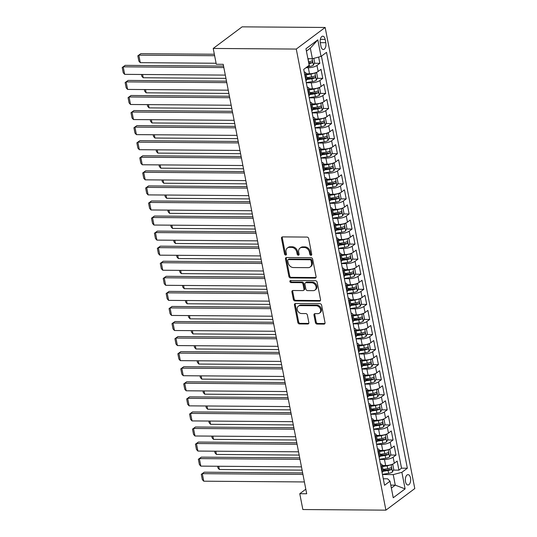 <?xml version="1.0" encoding="UTF-8"?>
<svg xmlns="http://www.w3.org/2000/svg" width="537" height="537" viewBox="0 0 537 537"><rect width="100%" height="100%" fill="white"/><g stroke="black" fill="none" stroke-linecap="round" stroke-linejoin="round"><path stroke-width="0.81" d="M310.97 255.31A1.108 0.886 -126.8 0 0 311.722 254.283L308.668 238.569A1.584 1.262 -126.8 0 0 307.023 237.079L282.563 236.898A1.584 1.262 -126.8 0 0 281.495 238.361L284.55 254.082A1.108 0.886 -126.8 0 0 286.449 254.095L286.053 252.061A5.075 4.048 -126.8 0 1 287.362 248.027A5.075 4.048 -126.8 0 1 289.483 247.356L291.524 247.376A5.075 4.048 -126.8 0 1 296.786 252.142L297.183 254.176A1.108 0.886 -126.8 0 0 299.089 254.189L298.693 252.155A5.075 4.048 -126.8 0 1 300.002 248.121A5.075 4.048 -126.8 0 1 302.116 247.45L304.157 247.47A5.075 4.048 -126.8 0 1 309.426 252.236L309.822 254.27A1.108 0.886 -126.8 0 0 310.97 255.31M410.49 477.957A5.169 2.665 90.4 0 0 408.033 474.654A5.169 2.665 90.4 0 0 405.495 481.696A5.169 2.665 90.4 0 0 407.952 484.998A5.169 2.665 90.4 0 0 410.49 477.957M315.434 322.576A1.584 1.262 -126.8 0 0 317.078 324.066L323.939 324.12A1.584 1.262 -126.8 0 0 325.013 322.65L321.616 305.197A1.584 1.262 -126.8 0 0 319.971 303.707L295.518 303.526A1.584 1.262 -126.8 0 0 294.444 304.996L297.84 322.448A1.584 1.262 -126.8 0 0 299.485 323.939L307.775 323.999A1.584 1.262 -126.8 0 0 308.842 322.529L307.392 315.058A1.584 1.262 -126.8 0 0 305.748 313.568L301.633 313.541A4.242 3.383 -126.8 0 1 297.572 310.621A4.242 3.383 -126.8 0 1 298.324 306.184A4.242 3.383 -126.8 0 1 300.096 305.627L316.199 305.748A4.242 3.383 -126.8 0 1 320.26 308.668A4.242 3.383 -126.8 0 1 319.508 313.105A4.242 3.383 -126.8 0 1 317.736 313.662L315.051 313.642A1.584 1.262 -126.8 0 0 313.984 315.112L315.434 322.576L316.212 321.992A1.584 1.262 -126.8 0 0 317.857 323.482L324.724 323.536A1.584 1.262 -126.8 0 0 324.919 323.522M296.276 49.068L213.223 48.444L216.297 64.265L223.217 64.319L306.694 493.758L299.774 493.711L302.848 509.532L385.902 510.15L296.276 49.068L325.16 27.468L414.786 488.556L385.902 510.15M314.997 278.119A1.584 1.262 -126.8 0 0 316.071 276.649L312.675 259.196A1.584 1.262 -126.8 0 0 311.03 257.713L286.577 257.525A1.584 1.262 -126.8 0 0 285.503 258.995L288.899 276.448A1.584 1.262 -126.8 0 0 290.544 277.938L314.997 278.119L315.783 277.535A1.584 1.262 -126.8 0 0 315.978 277.522M317.145 282.2L320.542 299.653A1.584 1.262 -126.8 0 1 319.468 301.123L295.014 300.935A1.584 1.262 -126.8 0 1 293.37 299.445L291.913 291.98A1.584 1.262 -126.8 0 1 292.987 290.51L302.902 290.584A1.584 1.262 -126.8 0 0 303.976 289.114L303.016 284.16A1.584 1.262 -126.8 0 0 301.364 282.67L291.041 282.596A1.108 0.886 -126.8 0 1 290.638 280.522L315.501 280.71A1.584 1.262 -126.8 0 1 317.145 282.2M383.096 470.023L386.68 470.05M393.366 470.097L398.917 470.144L397.158 461.102L394.312 463.23L393.138 457.202A6.464 2.02 169 0 1 384.479 459.497L379.531 459.457M380.169 454.953L383.754 454.98M390.433 455.034L395.991 455.074L394.232 446.032L391.386 448.16L390.211 442.132A6.464 2.02 169 0 1 381.552 444.428L376.605 444.394M377.243 439.884L380.82 439.91M387.506 439.964L393.064 440.004L391.305 430.963L388.452 433.097L387.284 427.069A6.464 2.02 169 0 1 378.625 429.358L373.678 429.325M374.309 424.821L377.894 424.848M384.579 424.895L390.131 424.935L388.372 415.893L385.526 418.028L384.351 412A6.464 2.02 169 0 1 375.692 414.289L370.745 414.255M371.382 409.751L374.967 409.778M381.646 409.825L387.204 409.865L385.445 400.83L382.599 402.958L381.424 396.93A6.464 2.02 169 0 1 372.765 399.226L367.818 399.186M368.456 394.682L372.034 394.708M378.719 394.755L384.277 394.802L382.519 385.761L379.666 387.889L378.498 381.861A6.464 2.02 169 0 1 369.839 384.156L364.892 384.116M365.522 379.612L369.107 379.639M375.793 379.693L381.344 379.733L379.585 370.691L376.739 372.819L375.564 366.791A6.464 2.02 169 0 1 366.905 369.087L361.958 369.053M362.596 364.542L366.18 364.569M372.859 364.623L378.417 364.663L376.659 355.622L373.812 357.756L372.638 351.728A6.464 2.02 169 0 1 363.979 354.017L359.031 353.984M359.669 349.48L363.247 349.506M369.933 349.553L375.491 349.594L373.732 340.552L370.879 342.687L369.711 336.659A6.464 2.02 169 0 1 361.052 338.954L356.105 338.914M356.736 334.41L360.32 334.437M367.006 334.484L372.557 334.531L370.798 325.489L367.952 327.617L366.778 321.589A6.464 2.02 169 0 1 358.119 323.885L353.171 323.845M353.809 319.34L357.394 319.367M364.073 319.421L369.631 319.461L367.872 310.42L365.026 312.547L363.851 306.52A6.464 2.02 169 0 1 355.192 308.815L350.245 308.775M350.876 304.271L354.46 304.298M361.146 304.351L366.704 304.392L364.945 295.35L362.092 297.478L360.924 291.457A6.464 2.02 169 0 1 352.265 293.746L347.318 293.712M347.949 289.208L351.534 289.235M358.219 289.282L363.771 289.322L362.012 280.28L359.166 282.415L357.991 276.387A6.464 2.02 169 0 1 349.332 278.676L344.385 278.643M345.022 274.138L348.607 274.165M355.286 274.212L360.844 274.253L359.085 265.218L356.239 267.345L355.064 261.318A6.464 2.02 169 0 1 346.405 263.613L341.458 263.573M342.089 259.069L345.674 259.096M352.359 259.143L357.911 259.19L356.159 250.148L353.306 252.276L352.138 246.248A6.464 2.02 169 0 1 343.479 248.544L338.532 248.503M339.162 243.999L342.747 244.026M349.433 244.08L354.984 244.12L353.225 235.078L350.379 237.206L349.204 231.178A6.464 2.02 169 0 1 340.545 233.474L335.598 233.441M336.236 228.93L339.82 228.957M346.499 229.01L352.057 229.051L350.299 220.009L347.446 222.143L346.278 216.116A6.464 2.02 169 0 1 337.619 218.405L332.672 218.371M333.302 213.867L336.887 213.894M343.573 213.941L349.124 213.981L347.372 204.939L344.519 207.074L343.351 201.046A6.464 2.02 169 0 1 334.692 203.335L329.745 203.301M330.376 198.797L333.96 198.824M340.646 198.871L346.197 198.912L344.439 189.876L341.592 192.004L340.418 185.977A6.464 2.02 169 0 1 331.759 188.272L326.811 188.232M327.449 183.728L331.034 183.755M337.713 183.802L343.271 183.849L341.512 174.807L338.659 176.935L337.491 170.907A6.464 2.02 169 0 1 328.832 173.203L323.885 173.162M324.516 168.658L328.1 168.685M334.786 168.739L340.337 168.779L338.585 159.737L335.732 161.865L334.564 155.837A6.464 2.02 169 0 1 325.905 158.133L320.958 158.1M321.589 153.589L325.174 153.616M331.859 153.669L337.411 153.71L335.652 144.668L332.806 146.802L331.631 140.775A6.464 2.02 169 0 1 322.972 143.064L318.025 143.03M318.663 138.526L322.247 138.553M328.926 138.6L334.484 138.64L332.725 129.598L329.872 131.733L328.704 125.705A6.464 2.02 169 0 1 320.045 128.001L315.098 127.96M315.729 123.456L319.314 123.483M325.999 123.53L331.551 123.577L329.799 114.535L326.946 116.663L325.778 110.635A6.464 2.02 169 0 1 317.119 112.931L312.172 112.891M312.803 108.387L316.387 108.414M323.073 108.467L328.624 108.508L326.865 99.466L324.019 101.594L322.844 95.566A6.464 2.02 169 0 1 314.185 97.862L309.238 97.821M309.876 93.317L313.46 93.344M320.139 93.398L325.697 93.438L323.939 84.396L321.086 86.524L319.918 80.503A6.464 2.02 169 0 1 311.259 82.792L306.312 82.758M306.942 78.254L310.527 78.281M317.213 78.328L322.764 78.368L321.012 69.327L318.159 71.461A6.464 2.02 169 0 1 309.5 73.75L306.063 73.723M394.312 463.23A6.464 2.02 -11 0 1 385.653 465.525L382.216 465.498M391.386 448.16A6.464 2.02 -11 0 1 382.727 450.456L379.29 450.429M388.452 433.097A6.464 2.02 -11 0 1 379.793 435.386L376.363 435.359M385.526 418.028A6.464 2.02 -11 0 1 376.867 420.317L373.43 420.296M382.599 402.958A6.464 2.02 -11 0 1 373.94 405.254L370.503 405.227M379.666 387.889A6.464 2.02 -11 0 1 371.007 390.184L367.577 390.157M376.739 372.819A6.464 2.02 -11 0 1 368.08 375.115L364.643 375.088M373.812 357.756A6.464 2.02 -11 0 1 365.153 360.045L361.716 360.018M370.879 342.687A6.464 2.02 -11 0 1 362.22 344.976L358.783 344.955M367.952 327.617A6.464 2.02 -11 0 1 359.293 329.913L355.856 329.886M365.026 312.547A6.464 2.02 -11 0 1 356.36 314.843L352.93 314.816M362.092 297.478A6.464 2.02 -11 0 1 353.433 299.774L349.996 299.747M359.166 282.415A6.464 2.02 -11 0 1 350.507 284.704L347.07 284.677M356.239 267.345A6.464 2.02 -11 0 1 347.573 269.641L344.143 269.614M353.306 252.276A6.464 2.02 -11 0 1 344.647 254.572L341.21 254.545M350.379 237.206A6.464 2.02 -11 0 1 341.72 239.502L338.283 239.475M347.446 222.143A6.464 2.02 -11 0 1 338.787 224.432L335.357 224.406M344.519 207.074A6.464 2.02 -11 0 1 335.86 209.363L332.423 209.343M341.592 192.004A6.464 2.02 -11 0 1 332.933 194.3L329.496 194.273M338.659 176.935A6.464 2.02 -11 0 1 330 179.23L326.57 179.204M335.732 161.865A6.464 2.02 -11 0 1 327.073 164.161L323.636 164.134M332.806 146.802A6.464 2.02 -11 0 1 324.147 149.091L320.71 149.064M329.872 131.733A6.464 2.02 -11 0 1 321.213 134.022L317.783 134.002M326.946 116.663A6.464 2.02 -11 0 1 318.287 118.959L314.85 118.932M324.019 101.594A6.464 2.02 -11 0 1 315.36 103.889L311.923 103.863M321.086 86.524A6.464 2.02 -11 0 1 312.427 88.82L308.997 88.793M320.314 43L320.958 46.316A5.008 2.584 90.4 0 0 323.341 49.518A5.008 2.584 90.4 0 0 325.798 42.698L325.154 39.382A5.008 2.584 90.4 0 0 322.771 36.187A5.008 2.584 90.4 0 0 320.314 43M398.917 470.144L401.535 468.183L407.348 468.23L326.509 52.351L321.045 56.432L312.386 58.728L307.896 58.694M407.348 468.23L401.884 472.312L405.106 488.892L393.238 497.759L390.016 481.186L384.552 485.273L303.714 69.394L309.178 65.306L305.956 48.733L317.823 39.859L321.045 56.432M314.286 63.259L319.837 63.299L316.991 65.433A6.464 2.02 169 0 1 308.325 67.722L305.962 67.709M304.231 72.045A6.464 2.02 169 0 1 305.929 73.025L307.104 79.053A6.464 2.02 169 0 1 306.291 80.328L305.895 80.624M305.929 73.025A6.464 2.02 169 0 1 305.123 74.301L304.727 74.603M382.049 472.399L382.445 472.104A6.464 2.02 -11 0 0 383.257 470.828L382.082 464.8A6.464 2.02 169 0 1 381.277 466.076L380.881 466.371M379.122 457.329L379.518 457.034A6.464 2.02 -11 0 0 380.324 455.759L379.156 449.731A6.464 2.02 169 0 1 378.343 451.006L377.947 451.302M376.189 442.26L376.585 441.964A6.464 2.02 -11 0 0 377.397 440.689L376.222 434.661A6.464 2.02 169 0 1 375.417 435.937L375.021 436.232M373.262 427.197L373.658 426.895A6.464 2.02 -11 0 0 374.47 425.619L373.296 419.598A6.464 2.02 169 0 1 372.49 420.867L372.094 421.169M370.335 412.127L370.731 411.832A6.464 2.02 -11 0 0 371.537 410.557L370.369 404.529A6.464 2.02 169 0 1 369.557 405.804L369.161 406.1M367.402 397.058L367.798 396.762A6.464 2.02 -11 0 0 368.61 395.487L367.436 389.459A6.464 2.02 169 0 1 366.63 390.735L366.234 391.03M364.475 381.988L364.871 381.693A6.464 2.02 -11 0 0 365.677 380.418L364.509 374.39A6.464 2.02 169 0 1 363.703 375.665L363.307 375.96M361.549 366.919L361.945 366.623A6.464 2.02 -11 0 0 362.75 365.348L361.582 359.32A6.464 2.02 169 0 1 360.77 360.596L360.374 360.891M358.615 351.856L359.011 351.554A6.464 2.02 -11 0 0 359.824 350.285L358.649 344.257A6.464 2.02 169 0 1 357.843 345.533L357.447 345.828M355.689 336.786L356.085 336.491A6.464 2.02 -11 0 0 356.89 335.216L355.722 329.188A6.464 2.02 169 0 1 354.917 330.463L354.514 330.758M352.762 321.717L353.158 321.421A6.464 2.02 -11 0 0 353.964 320.146L352.796 314.118A6.464 2.02 169 0 1 351.983 315.394L351.587 315.689M349.829 306.647L350.225 306.352A6.464 2.02 -11 0 0 351.037 305.076L349.862 299.049A6.464 2.02 169 0 1 349.057 300.324L348.661 300.619M346.902 291.578L347.298 291.282A6.464 2.02 -11 0 0 348.104 290.007L346.936 283.979A6.464 2.02 169 0 1 346.13 285.254L345.727 285.556M343.975 276.515L344.371 276.219A6.464 2.02 -11 0 0 345.177 274.944L344.009 268.916A6.464 2.02 169 0 1 343.197 270.192L342.801 270.487M341.042 261.445L341.438 261.15A6.464 2.02 -11 0 0 342.25 259.874L341.076 253.847A6.464 2.02 169 0 1 340.27 255.122L339.874 255.417M338.115 246.376L338.511 246.08A6.464 2.02 -11 0 0 339.317 244.805L338.149 238.777A6.464 2.02 169 0 1 337.337 240.052L336.941 240.348M335.189 231.306L335.585 231.011A6.464 2.02 -11 0 0 336.39 229.735L335.222 223.707A6.464 2.02 169 0 1 334.41 224.983L334.014 225.278M332.255 216.243L332.651 215.941A6.464 2.02 -11 0 0 333.464 214.666L332.289 208.645A6.464 2.02 169 0 1 331.483 209.913L331.087 210.215M329.329 201.174L329.725 200.878A6.464 2.02 -11 0 0 330.53 199.603L329.362 193.575A6.464 2.02 169 0 1 328.55 194.85L328.154 195.146M326.402 186.104L326.798 185.809A6.464 2.02 -11 0 0 327.604 184.533L326.436 178.506A6.464 2.02 169 0 1 325.623 179.781L325.227 180.076M323.469 171.035L323.865 170.739A6.464 2.02 -11 0 0 324.677 169.464L323.502 163.436A6.464 2.02 169 0 1 322.697 164.711L322.301 165.007M320.542 155.965L320.938 155.67A6.464 2.02 -11 0 0 321.744 154.394L320.576 148.366A6.464 2.02 169 0 1 319.763 149.642L319.367 149.937M317.615 140.902L318.011 140.6A6.464 2.02 -11 0 0 318.817 139.331L317.642 133.304A6.464 2.02 169 0 1 316.837 134.579L316.441 134.874M314.682 125.833L315.078 125.537A6.464 2.02 -11 0 0 315.89 124.262L314.716 118.234A6.464 2.02 169 0 1 313.91 119.509L313.514 119.805M311.755 110.763L312.151 110.468A6.464 2.02 -11 0 0 312.957 109.192L311.789 103.164A6.464 2.02 169 0 1 310.977 104.44L310.581 104.735M308.829 95.693L309.225 95.398A6.464 2.02 -11 0 0 310.03 94.123L308.856 88.095A6.464 2.02 169 0 1 308.05 89.37L307.654 89.666M322.764 78.368L319.918 80.503M325.697 93.438L322.844 95.566M328.624 108.508L325.778 110.635M331.551 123.577L328.704 125.705M334.484 138.64L331.631 140.775M337.411 153.71L334.564 155.837M340.337 168.779L337.491 170.907M343.271 183.849L340.418 185.977M346.197 198.912L343.351 201.046M349.124 213.981L346.278 216.116M352.057 229.051L349.204 231.178M354.984 244.12L352.138 246.248M357.911 259.19L355.064 261.318M360.844 274.253L357.991 276.387M363.771 289.322L360.924 291.457M366.704 304.392L363.851 306.52M369.631 319.461L366.778 321.589M372.557 334.531L369.711 336.659M375.491 349.594L372.638 351.728M378.417 364.663L375.564 366.791M381.344 379.733L378.498 381.861M384.277 394.802L381.424 396.93M387.204 409.865L384.351 412M390.131 424.935L387.284 427.069M393.064 440.004L390.211 442.132M395.991 455.074L393.138 457.202M401.535 468.183L321.441 56.137M319.837 63.299L318.629 57.076M390.782 485.119L395.272 485.153L393.225 474.607L382.465 474.527M312.386 58.728L310.332 48.182L306.419 51.109M213.223 48.444L242.106 26.85L325.16 27.468M305.808 489.2L299.774 493.711M391.359 488.086L395.272 485.153L405.106 488.892M383.29 478.776L387.6 478.809L390.016 481.186M307.157 87.115A6.464 2.02 169 0 1 308.856 88.095M310.084 102.184A6.464 2.02 169 0 1 311.789 103.164M313.017 117.254A6.464 2.02 169 0 1 314.716 118.234M315.944 132.324A6.464 2.02 169 0 1 317.642 133.304M318.877 147.386A6.464 2.02 169 0 1 320.576 148.366M321.804 162.456A6.464 2.02 169 0 1 323.502 163.436M324.731 177.525A6.464 2.02 169 0 1 326.436 178.506M327.664 192.595A6.464 2.02 169 0 1 329.362 193.575M330.591 207.658A6.464 2.02 169 0 1 332.289 208.645M333.517 222.727A6.464 2.02 169 0 1 335.222 223.707M336.451 237.797A6.464 2.02 169 0 1 338.149 238.777M339.377 252.867A6.464 2.02 169 0 1 341.076 253.847M342.304 267.936A6.464 2.02 169 0 1 344.009 268.916M345.237 282.999A6.464 2.02 169 0 1 346.936 283.979M348.164 298.069A6.464 2.02 169 0 1 349.862 299.049M351.091 313.138A6.464 2.02 169 0 1 352.796 314.118M354.024 328.208A6.464 2.02 169 0 1 355.722 329.188M356.951 343.277A6.464 2.02 169 0 1 358.649 344.257M359.877 358.34A6.464 2.02 169 0 1 361.582 359.32M362.811 373.41A6.464 2.02 169 0 1 364.509 374.39M365.737 388.479A6.464 2.02 169 0 1 367.436 389.459M368.664 403.549A6.464 2.02 169 0 1 370.369 404.529M371.597 418.612A6.464 2.02 169 0 1 373.296 419.598M374.524 433.681A6.464 2.02 169 0 1 376.222 434.661M377.451 448.751A6.464 2.02 169 0 1 379.156 449.731M380.384 463.82A6.464 2.02 169 0 1 382.082 464.8M393.225 474.607L401.884 472.312M310.332 48.182L317.823 39.859M311.715 254.726A1.108 0.886 -126.8 0 1 310.601 253.686L310.205 251.652A5.075 4.048 -126.8 0 0 304.935 246.886L304.157 247.47M300.002 248.121L300.78 247.537A5.075 4.048 -126.8 0 1 302.902 246.872L304.935 246.886M287.362 248.027L288.147 247.443A5.075 4.048 -126.8 0 1 290.262 246.772L292.303 246.792A5.075 4.048 -126.8 0 1 297.572 251.558L297.968 253.592A1.108 0.886 -126.8 0 0 299.082 254.632M282.368 236.911A1.584 1.262 -126.8 0 0 282.274 237.777L285.328 253.498A1.108 0.886 -126.8 0 0 286.443 254.538M286.375 257.545A1.584 1.262 -126.8 0 0 286.288 258.411L289.678 275.864A1.584 1.262 -126.8 0 0 291.322 277.354L315.783 277.535M311.091 260.814A1.108 0.886 -126.8 0 0 309.936 259.767L288.47 259.606A1.108 0.886 -126.8 0 0 287.725 260.64L288.141 262.781A5.075 4.048 -126.8 0 0 293.41 267.547L308.084 267.654A5.075 4.048 -126.8 0 0 310.198 266.99A5.075 4.048 -126.8 0 0 311.507 262.955L311.091 260.814L311.869 260.23A1.108 0.886 -126.8 0 0 310.722 259.183L309.936 259.767M288.007 259.754L288.792 259.17A1.108 0.886 -126.8 0 1 289.255 259.029L310.722 259.183M310.198 266.99L310.983 266.406A5.075 4.048 -126.8 0 0 312.292 262.371L311.507 262.955M311.869 260.23L312.292 262.371M292.786 290.524A1.584 1.262 -126.8 0 0 292.699 291.396L294.148 298.867A1.584 1.262 -126.8 0 0 295.793 300.351L320.253 300.539A1.584 1.262 -126.8 0 0 320.448 300.519M303.566 290.376L304.345 289.792A1.584 1.262 -126.8 0 0 304.754 288.53L303.794 283.576A1.584 1.262 -126.8 0 0 302.15 282.086L291.819 282.012L291.041 282.596M290.678 280.522A1.108 0.886 -126.8 0 0 291.819 282.012M313.199 290.658A4.242 3.383 -126.8 0 0 314.971 290.101A4.242 3.383 -126.8 0 0 315.722 285.664A4.242 3.383 -126.8 0 0 311.661 282.751L305.989 282.704A1.584 1.262 -126.8 0 0 304.915 284.174L305.875 289.128A1.584 1.262 -126.8 0 0 307.526 290.618L313.199 290.658M314.971 290.101L315.749 289.517A4.242 3.383 -126.8 0 0 316.501 285.08A4.242 3.383 -126.8 0 0 312.44 282.167L311.661 282.751M305.325 282.912L306.103 282.328A1.584 1.262 -126.8 0 1 306.768 282.12L312.44 282.167M314.857 313.655A1.584 1.262 -126.8 0 0 314.763 314.528L316.212 321.992M319.508 313.105L320.287 312.521A4.242 3.383 -126.8 0 0 321.039 308.084A4.242 3.383 -126.8 0 0 316.978 305.164L316.199 305.748M298.324 306.184L299.109 305.6A4.242 3.383 -126.8 0 1 300.874 305.043L316.978 305.164M295.316 303.539A1.584 1.262 -126.8 0 0 295.229 304.412L298.619 321.864A1.584 1.262 -126.8 0 0 300.264 323.355L308.553 323.415A1.584 1.262 -126.8 0 0 308.748 323.402M309.406 58.708A4.283 1.336 169 0 1 308.077 58.989L307.956 59.003M214.35 54.237L140.775 53.687L138.821 55.15L214.639 55.714M313.83 58.345L314.642 62.507L313.373 65.185A4.283 1.336 169 0 1 309.54 66.521L307.016 66.924M216.102 63.245L140.285 62.681L138.855 61.097L137.828 55.828L140.775 53.687M308.862 63.675L308.983 63.655A4.283 1.336 -11 0 0 312.057 62.755C312.769 61.708 312.648 61.104 311.708 60.95A4.283 1.336 169 0 1 308.634 61.849L308.507 61.869M312.057 62.755L310.064 62.742A2.182 0.685 169 0 1 309.084 62.977L308.735 63.03M137.828 55.828L138.821 55.15L140.285 62.681M225.318 75.106L124.671 74.354L123.208 66.823L125.161 65.36L122.214 67.501L123.208 66.823L223.855 67.575M223.567 66.098L125.161 65.36M124.671 74.354L123.242 72.77L122.214 67.501M314.038 73.173A4.283 1.336 169 0 1 311.004 74.052L306.278 74.811M308.741 73.744L306.15 74.16M315.32 72.804L316.689 73.059L317.568 77.576L316.3 80.248A4.283 1.336 169 0 1 312.467 81.59L306.278 82.577M225.949 78.368L143.218 77.751L141.781 76.167L141.453 74.482M307.036 79.503L311.91 78.724A4.283 1.336 -11 0 0 314.984 77.825C315.696 76.778 315.581 76.173 314.635 76.019A4.283 1.336 169 0 1 311.561 76.919L306.835 77.67M314.984 77.825L312.997 77.811A2.182 0.685 169 0 1 312.01 78.04L307.057 78.832M142.58 74.489L143.218 77.751M316.964 88.243A4.283 1.336 169 0 1 313.937 89.122L309.205 89.874M311.675 88.813L309.077 89.229M318.246 87.873L319.616 88.122L320.495 92.646L319.226 95.317A4.283 1.336 169 0 1 315.4 96.66L309.205 97.647M228.883 93.438L146.145 92.82L144.708 91.236L144.386 89.545M309.97 94.572L314.843 93.794A4.283 1.336 -11 0 0 317.917 92.894C318.629 91.84 318.508 91.243 317.562 91.082A4.283 1.336 169 0 1 314.487 91.988L309.762 92.74M317.917 92.894L315.924 92.881A2.182 0.685 169 0 1 314.944 93.109L309.983 93.901M145.514 89.558L146.145 92.82M319.898 103.312A4.283 1.336 169 0 1 316.864 104.191L312.131 104.943M314.601 103.883L312.01 104.299M321.18 102.943L322.549 103.191L323.428 107.715L322.16 110.387A4.283 1.336 169 0 1 318.327 111.723L312.131 112.71M231.809 108.501L149.071 107.883L147.641 106.306L147.313 104.614M312.896 109.635L317.77 108.863A4.283 1.336 -11 0 0 320.844 107.964C321.556 106.91 321.441 106.306 320.495 106.151A4.283 1.336 169 0 1 317.421 107.051L312.688 107.809M320.844 107.964L318.85 107.944A2.182 0.685 169 0 1 317.87 108.179L312.917 108.971M148.44 104.628L149.071 107.883M322.824 118.375A4.283 1.336 169 0 1 319.79 119.261L315.065 120.013M317.528 118.952L314.937 119.362M324.106 118.012L325.476 118.261L326.355 122.778L325.086 125.457A4.283 1.336 169 0 1 321.254 126.792L315.065 127.779M234.736 123.57L152.005 122.953L150.568 121.375L150.239 119.684M315.823 124.705L320.696 123.933A4.283 1.336 -11 0 0 323.771 123.027C324.482 121.98 324.368 121.375 323.422 121.221A4.283 1.336 169 0 1 320.347 122.121L315.622 122.872M323.771 123.027L321.784 123.013A2.182 0.685 169 0 1 320.797 123.248L315.843 124.034M151.367 119.691L152.005 122.953M228.245 90.176L127.605 89.424L126.135 81.886L128.088 80.429L125.141 82.57L126.135 81.886L226.782 82.638M226.493 81.168L128.088 80.429M127.605 89.424L126.168 87.84L125.141 82.57M231.172 105.245L130.531 104.493L129.068 96.955L131.015 95.499L128.075 97.633L129.068 96.955L229.708 97.707M229.427 96.23L131.015 95.499M130.531 104.493L129.095 102.909L128.075 97.633M234.105 120.308L133.458 119.556L131.995 112.025L133.948 110.568L131.001 112.703L131.995 112.025L232.642 112.777M232.353 111.3L133.948 110.568M133.458 119.556L132.028 117.979L131.001 112.703M237.032 135.378L136.391 134.626L134.921 127.094L136.875 125.631L133.928 127.772L134.921 127.094L235.568 127.846M235.28 126.37L136.875 125.631M136.391 134.626L134.955 133.048L133.928 127.772M325.751 133.445A4.283 1.336 169 0 1 322.724 134.331L317.991 135.082M320.461 134.022L317.864 134.431M327.033 133.075L328.402 133.33L329.282 137.848L328.013 140.526A4.283 1.336 169 0 1 324.187 141.862L317.991 142.849M237.669 138.64L154.931 138.022L153.495 136.438L153.173 134.753M318.756 139.774L323.63 138.996A4.283 1.336 -11 0 0 326.704 138.096C327.416 137.049 327.295 136.445 326.348 136.291A4.283 1.336 169 0 1 323.274 137.19L318.548 137.942M326.704 138.096L324.71 138.083A2.182 0.685 169 0 1 323.73 138.311L318.777 139.103M154.3 134.76L154.931 138.022M239.958 150.447L139.318 149.695L137.855 142.164L139.808 140.701L136.861 142.842L137.855 142.164L238.495 142.916M238.213 141.439L139.808 140.701M139.318 149.695L137.881 148.111L136.861 142.842M328.684 148.514A4.283 1.336 169 0 1 325.65 149.393L320.918 150.152M323.388 149.085L320.797 149.501M329.966 148.145L331.336 148.4L332.215 152.917L330.946 155.589A4.283 1.336 169 0 1 327.114 156.932L320.918 157.918M240.596 153.71L157.858 153.092L156.428 151.508L156.099 149.823M321.683 154.844L326.556 154.065A4.283 1.336 -11 0 0 329.631 153.166C330.342 152.119 330.228 151.515 329.282 151.36A4.283 1.336 169 0 1 326.207 152.26L321.475 153.011M329.631 153.166L327.637 153.152A2.182 0.685 169 0 1 326.657 153.381L321.703 154.173M157.227 149.83L157.858 153.092M242.892 165.517L142.245 164.765L140.781 157.227L142.735 155.77L139.788 157.912L140.781 157.227L241.428 157.979M241.14 156.502L142.735 155.77M142.245 164.765L140.815 163.181L139.788 157.912M331.611 163.584A4.283 1.336 169 0 1 328.577 164.463L323.851 165.215M326.315 164.154L323.724 164.57M332.893 163.214L334.262 163.463L335.142 167.987L333.873 170.659A4.283 1.336 169 0 1 330.04 171.994L323.851 172.981M243.523 168.779L160.791 168.162L159.355 166.577L159.026 164.886M324.617 169.914L329.49 169.135A4.283 1.336 -11 0 0 332.557 168.235C333.269 167.182 333.155 166.577 332.208 166.423A4.283 1.336 169 0 1 329.134 167.329L324.408 168.081M332.557 168.235L330.57 168.215A2.182 0.685 169 0 1 329.584 168.45L324.63 169.242M160.154 164.899L160.791 168.162M245.818 180.586L145.178 179.835L143.708 172.296L145.661 170.84L142.714 172.974L143.708 172.296L244.355 173.048M244.067 171.571L145.661 170.84M145.178 179.835L143.741 178.25L142.714 172.974M334.538 178.646A4.283 1.336 169 0 1 331.51 179.533L326.778 180.284M329.248 179.224L326.65 179.64M335.826 178.284L337.189 178.532L338.068 183.057L336.8 185.728A4.283 1.336 169 0 1 332.974 187.064L326.778 188.051M246.456 183.842L163.718 183.224L162.281 181.647L161.959 179.955M327.543 184.976L332.416 184.204A4.283 1.336 -11 0 0 335.491 183.298C336.202 182.251 336.081 181.647 335.135 181.493A4.283 1.336 169 0 1 332.067 182.392L327.335 183.151M335.491 183.298L333.497 183.285A2.182 0.685 169 0 1 332.517 183.52L327.563 184.305M163.087 179.962L163.718 183.224M248.745 195.649L148.105 194.897L146.641 187.366L148.595 185.909L145.648 188.044L146.641 187.366L247.282 188.118M247 186.641L148.595 185.909M148.105 194.897L146.668 193.32L145.648 188.044M337.471 193.716A4.283 1.336 169 0 1 334.437 194.602L329.705 195.354M332.175 194.293L329.584 194.703M338.753 193.354L340.122 193.602L341.002 198.119L339.733 200.798A4.283 1.336 169 0 1 335.9 202.134L329.705 203.12M249.383 198.912L166.645 198.294L165.215 196.717L164.886 195.025M330.47 200.046L335.343 199.274A4.283 1.336 -11 0 0 338.417 198.368C339.129 197.321 339.015 196.717 338.068 196.562A4.283 1.336 169 0 1 334.994 197.462L330.262 198.213M338.417 198.368L336.424 198.354A2.182 0.685 169 0 1 335.444 198.589L330.49 199.375M166.014 195.032L166.645 198.294M251.678 210.719L151.031 209.967L149.568 202.436L151.521 200.972L148.574 203.114L149.568 202.436L250.215 203.187M249.927 201.711L151.521 200.972M151.031 209.967L149.601 208.39L148.574 203.114M340.398 208.786A4.283 1.336 169 0 1 337.364 209.665L332.638 210.423M335.101 209.363L332.51 209.772M341.68 208.416L343.049 208.671L343.928 213.189L342.66 215.867A4.283 1.336 169 0 1 338.827 217.203L332.638 218.19M252.309 213.981L169.578 213.364L168.141 211.779L167.812 210.095M333.403 215.115L338.276 214.337A4.283 1.336 -11 0 0 341.344 213.437C342.056 212.39 341.941 211.786 340.995 211.632A4.283 1.336 169 0 1 337.921 212.531L333.195 213.283M341.344 213.437L339.357 213.424A2.182 0.685 169 0 1 338.37 213.652L333.417 214.444M168.94 210.101L169.578 213.364M254.605 225.788L153.965 225.037L152.495 217.498L154.448 216.042L151.501 218.183L152.495 217.498L253.142 218.257M252.853 216.78L154.448 216.042M153.965 225.037L152.528 223.452L151.501 218.183M343.324 223.855A4.283 1.336 169 0 1 340.297 224.735L335.565 225.486M338.035 224.426L335.437 224.842M344.613 223.486L345.976 223.741L346.855 228.259L345.586 230.93A4.283 1.336 169 0 1 341.76 232.273L335.565 233.259M255.243 229.051L172.505 228.433L171.068 226.849L170.746 225.164M336.33 230.185L341.203 229.406A4.283 1.336 -11 0 0 344.277 228.507C344.989 227.453 344.868 226.856 343.922 226.695A4.283 1.336 169 0 1 340.854 227.601L336.122 228.353M344.277 228.507L342.284 228.493A2.182 0.685 169 0 1 341.304 228.722L336.35 229.514M171.874 225.171L172.505 228.433M257.538 240.858L156.891 240.106L155.428 232.568L157.381 231.111L154.434 233.246L155.428 232.568L256.068 233.32M255.787 231.843L157.381 231.111M156.891 240.106L155.455 238.522L154.434 233.246M346.258 238.925A4.283 1.336 169 0 1 343.224 239.804L338.491 240.556M340.961 239.495L338.37 239.911M347.54 238.556L348.909 238.804L349.788 243.328L348.52 246A4.283 1.336 169 0 1 344.687 247.335L338.491 248.322M258.169 244.12L175.431 243.496L174.001 241.918L173.673 240.227M339.256 245.255L344.13 244.476A4.283 1.336 -11 0 0 347.204 243.576C347.916 242.523 347.801 241.918 346.855 241.764A4.283 1.336 169 0 1 343.781 242.67L339.048 243.422M347.204 243.576L345.21 243.556A2.182 0.685 169 0 1 344.23 243.791L339.277 244.583M174.8 240.24L175.431 243.496M260.465 255.921L159.818 255.169L158.355 247.638L160.308 246.181L157.361 248.316L158.355 247.638L259.002 248.389M258.713 246.913L160.308 246.181M159.818 255.169L158.388 253.592L157.361 248.316M349.184 253.988A4.283 1.336 169 0 1 346.15 254.874L341.425 255.625M343.888 254.565L341.297 254.974M350.466 253.625L351.836 253.873L352.715 258.398L351.446 261.069A4.283 1.336 169 0 1 347.614 262.405L341.425 263.392M261.096 259.183L178.365 258.565L176.928 256.988L176.599 255.297M342.19 260.317L347.063 259.546A4.283 1.336 -11 0 0 350.131 258.639C350.842 257.592 350.728 256.988 349.782 256.834A4.283 1.336 169 0 1 346.707 257.733L341.982 258.492M350.131 258.639L348.144 258.626A2.182 0.685 169 0 1 347.157 258.861L342.203 259.646M177.727 255.303L178.365 258.565M263.392 270.99L162.751 270.239L161.281 262.707L163.235 261.244L160.288 263.385L161.281 262.707L261.928 263.459M261.64 261.982L163.235 261.244M162.751 270.239L161.315 268.661L160.288 263.385M352.111 269.057A4.283 1.336 169 0 1 349.084 269.943L344.351 270.695M346.821 269.634L344.224 270.044M353.4 268.695L354.762 268.943L355.642 273.461L354.373 276.139A4.283 1.336 169 0 1 350.547 277.475L344.351 278.461M264.029 274.253L181.291 273.635L179.861 272.051L179.533 270.366M345.116 275.387L349.99 274.608A4.283 1.336 -11 0 0 353.064 273.709C353.776 272.662 353.655 272.058 352.708 271.903A4.283 1.336 169 0 1 349.641 272.803L344.908 273.555M353.064 273.709L351.07 273.695A2.182 0.685 169 0 1 350.09 273.93L345.137 274.716M180.66 270.373L181.291 273.635M266.325 286.06L165.678 285.308L164.215 277.777L166.168 276.313L163.221 278.455L164.215 277.777L264.855 278.528M264.573 277.052L166.168 276.313M165.678 285.308L164.241 283.724L163.221 278.455M355.044 284.127A4.283 1.336 169 0 1 352.01 285.006L347.278 285.765M349.748 284.697L347.157 285.113M356.326 283.758L357.696 284.013L358.575 288.53L357.306 291.202A4.283 1.336 169 0 1 353.474 292.544L347.278 293.531M266.956 289.322L184.218 288.705L182.788 287.12L182.459 285.436M348.043 290.457L352.916 289.678A4.283 1.336 -11 0 0 355.991 288.778C356.702 287.731 356.588 287.127 355.642 286.973A4.283 1.336 169 0 1 352.567 287.872L347.835 288.624M355.991 288.778L353.997 288.765A2.182 0.685 169 0 1 353.017 288.993L348.063 289.785M183.587 285.442L184.218 288.705M269.252 301.129L168.605 300.378L167.141 292.84L169.095 291.383L166.148 293.524L167.141 292.84L267.788 293.591M267.5 292.121L169.095 291.383M168.605 300.378L167.175 298.794L166.148 293.524M357.971 299.196A4.283 1.336 169 0 1 354.937 300.076L350.211 300.827M352.681 299.767L350.084 300.183M359.253 298.827L360.622 299.075L361.502 303.6L360.233 306.271A4.283 1.336 169 0 1 356.407 307.614L350.211 308.6M269.883 304.392L187.151 303.774L185.715 302.19L185.386 300.498M350.976 305.526L355.85 304.748A4.283 1.336 -11 0 0 358.917 303.848C359.629 302.794 359.515 302.197 358.568 302.036A4.283 1.336 169 0 1 355.494 302.942L350.768 303.694M358.917 303.848L356.93 303.835A2.182 0.685 169 0 1 355.944 304.063L350.99 304.855M186.514 300.512L187.151 303.774M272.178 316.199L171.538 315.447L170.075 307.909L172.021 306.452L169.074 308.587L170.075 307.909L270.715 308.661M270.426 307.184L172.021 306.452M171.538 315.447L170.101 313.863L169.074 308.587M360.898 314.266A4.283 1.336 169 0 1 357.87 315.145L353.138 315.897M355.608 314.836L353.01 315.253M362.186 313.897L363.556 314.145L364.428 318.669L363.16 321.341A4.283 1.336 169 0 1 359.334 322.677L353.138 323.663M272.816 319.455L190.078 318.837L188.648 317.26L188.319 315.568M353.903 320.589L358.776 319.817A4.283 1.336 -11 0 0 361.851 318.918C362.562 317.864 362.441 317.26 361.495 317.105A4.283 1.336 169 0 1 358.427 318.005L353.695 318.763M361.851 318.918L359.857 318.897A2.182 0.685 169 0 1 358.877 319.132L353.923 319.918M189.447 315.581L190.078 318.837M275.112 331.262L174.465 330.51L173.001 322.979L174.955 321.522L172.008 323.657L173.001 322.979L273.642 323.73M273.36 322.254L174.955 321.522M174.465 330.51L173.028 328.933L172.008 323.657M363.831 329.329A4.283 1.336 169 0 1 360.797 330.215L356.065 330.967M358.535 329.906L355.944 330.315M365.113 328.966L366.482 329.215L367.362 333.732L366.093 336.41A4.283 1.336 169 0 1 362.26 337.746L356.065 338.733M275.743 334.524L193.005 333.907L191.575 332.329L191.246 330.638M356.83 335.659L361.703 334.887A4.283 1.336 -11 0 0 364.777 333.98C365.489 332.933 365.375 332.329 364.428 332.175A4.283 1.336 169 0 1 361.354 333.074L356.622 333.826M364.777 333.98L362.784 333.967A2.182 0.685 169 0 1 361.804 334.202L356.85 334.987M192.374 330.644L193.005 333.907M278.038 346.331L177.391 345.58L175.928 338.048L177.881 336.585L174.934 338.726L175.928 338.048L276.575 338.8M276.287 337.323L177.881 336.585M177.391 345.58L175.961 344.002L174.934 338.726M366.758 344.398A4.283 1.336 169 0 1 363.724 345.278L358.998 346.036M361.468 344.976L358.87 345.385M368.04 344.029L369.409 344.284L370.288 348.802L369.02 351.48A4.283 1.336 169 0 1 365.194 352.816L358.998 353.802M278.669 349.594L195.938 348.976L194.501 347.392L194.172 345.707M359.763 350.728L364.636 349.949A4.283 1.336 -11 0 0 367.704 349.05C368.416 348.003 368.301 347.399 367.355 347.244A4.283 1.336 169 0 1 364.281 348.144L359.555 348.896M367.704 349.05L365.717 349.037A2.182 0.685 169 0 1 364.73 349.265L359.777 350.057M195.3 345.714L195.938 348.976M280.965 361.401L180.325 360.649L178.861 353.118L180.808 351.654L177.861 353.796L178.861 353.118L279.502 353.87M279.213 352.393L180.808 351.654M180.325 360.649L178.888 359.065L177.861 353.796M369.691 359.468A4.283 1.336 169 0 1 366.657 360.347L361.925 361.106M364.395 360.038L361.797 360.455M370.973 359.099L372.342 359.354L373.215 363.871L371.946 366.543A4.283 1.336 169 0 1 368.12 367.885L361.925 368.872M281.603 364.663L198.865 364.046L197.435 362.462L197.106 360.777M362.69 365.798L367.563 365.019A4.283 1.336 -11 0 0 370.637 364.12C371.349 363.066 371.228 362.468 370.282 362.314A4.283 1.336 169 0 1 367.214 363.213L362.482 363.965M370.637 364.12L368.644 364.106A2.182 0.685 169 0 1 367.664 364.334L362.71 365.126M198.234 360.783L198.865 364.046M283.898 376.471L183.251 375.719L181.788 368.181L183.741 366.724L180.794 368.859L181.788 368.181L282.428 368.932M282.147 367.456L183.741 366.724M183.251 375.719L181.815 374.135L180.794 368.859M372.618 374.537A4.283 1.336 169 0 1 369.584 375.417L364.851 376.168M367.321 375.108L364.73 375.524M373.9 374.168L375.269 374.417L376.148 378.941L374.88 381.612A4.283 1.336 169 0 1 371.047 382.948L364.851 383.935M284.529 379.733L201.791 379.115L200.361 377.531L200.032 375.84M365.616 380.867L370.49 380.089A4.283 1.336 -11 0 0 373.564 379.189C374.276 378.135 374.161 377.531 373.215 377.377A4.283 1.336 169 0 1 370.141 378.283L365.408 379.035M373.564 379.189L371.57 379.169A2.182 0.685 169 0 1 370.59 379.404L365.637 380.196M201.16 375.853L201.791 379.115M286.825 391.54L186.178 390.788L184.715 383.25L186.668 381.794L183.721 383.928L184.715 383.25L285.362 384.002M285.073 382.525L186.668 381.794M186.178 390.788L184.748 389.204L183.721 383.928M375.544 389.6A4.283 1.336 169 0 1 372.51 390.486L367.785 391.238M370.255 390.177L367.657 390.594M376.826 389.238L378.196 389.486L379.075 394.01L377.806 396.682A4.283 1.336 169 0 1 373.98 398.018L367.785 399.004M287.456 394.796L204.725 394.178L203.288 392.601L202.959 390.909M368.55 395.93L373.423 395.158A4.283 1.336 -11 0 0 376.497 394.252C377.202 393.205 377.088 392.601 376.142 392.446A4.283 1.336 169 0 1 373.067 393.346L368.342 394.104M376.497 394.252L374.504 394.239A2.182 0.685 169 0 1 373.517 394.473L368.563 395.259M204.087 390.916L204.725 394.178M289.752 406.603L189.111 405.851L187.648 398.32L189.595 396.863L186.648 398.998L187.648 398.32L288.288 399.072M288 397.595L189.595 396.863M189.111 405.851L187.675 404.274L186.648 398.998M378.478 404.67A4.283 1.336 169 0 1 375.444 405.556L370.711 406.308M373.181 405.247L370.584 405.657M379.76 404.307L381.129 404.556L382.002 409.073L380.733 411.751A4.283 1.336 169 0 1 376.907 413.087L370.711 414.074M290.389 409.865L207.651 409.248L206.221 407.67L205.893 405.979M371.476 411L376.35 410.228A4.283 1.336 -11 0 0 379.424 409.322C380.136 408.274 380.015 407.67 379.068 407.516A4.283 1.336 169 0 1 376.001 408.415L371.268 409.167M379.424 409.322L377.43 409.308A2.182 0.685 169 0 1 376.45 409.543L371.497 410.328M207.02 405.985L207.651 409.248M292.685 421.673L192.038 420.921L190.575 413.389L192.528 411.926L189.581 414.067L190.575 413.389L291.215 414.141M290.933 412.664L192.528 411.926M192.038 420.921L190.608 419.343L189.581 414.067M381.404 419.739A4.283 1.336 169 0 1 378.37 420.619L373.645 421.377M376.108 420.317L373.517 420.726M382.686 419.37L384.056 419.625L384.935 424.143L383.666 426.821A4.283 1.336 169 0 1 379.834 428.157L373.645 429.144M293.316 424.935L210.585 424.317L209.148 422.733L208.819 421.048M374.403 426.069L379.276 425.291A4.283 1.336 -11 0 0 382.351 424.391C383.062 423.344 382.948 422.74 382.002 422.585A4.283 1.336 169 0 1 378.927 423.485L374.195 424.237M382.351 424.391L380.357 424.378A2.182 0.685 169 0 1 379.377 424.606L374.423 425.398M209.947 421.055L210.585 424.317M295.612 436.742L194.965 435.99L193.501 428.452L195.455 426.996L192.508 429.137L193.501 428.452L294.148 429.204M293.86 427.734L195.455 426.996M194.965 435.99L193.535 434.406L192.508 429.137M384.331 434.809A4.283 1.336 169 0 1 381.297 435.688L376.571 436.44M379.041 435.379L376.444 435.796M385.613 434.44L386.982 434.695L387.862 439.212L386.593 441.884A4.283 1.336 169 0 1 382.767 443.226L376.571 444.213M296.243 440.004L213.511 439.387L212.075 437.803L211.746 436.118M377.336 441.139L382.21 440.36A4.283 1.336 -11 0 0 385.284 439.461C385.989 438.407 385.875 437.809 384.928 437.648A4.283 1.336 169 0 1 381.854 438.554L377.128 439.306M385.284 439.461L383.29 439.447A2.182 0.685 169 0 1 382.304 439.675L377.35 440.468M212.874 436.125L213.511 439.387M298.538 451.812L197.898 451.06L196.435 443.522L198.381 442.065L195.434 444.2L196.435 443.522L297.075 444.274M296.786 442.797L198.381 442.065M197.898 451.06L196.461 449.476L195.434 444.2M387.264 449.878A4.283 1.336 169 0 1 384.23 450.758L379.498 451.51M381.968 450.449L379.37 450.865M388.546 449.509L389.916 449.758L390.788 454.282L389.52 456.953A4.283 1.336 169 0 1 385.694 458.289L379.498 459.276M299.176 455.074L216.438 454.45L215.008 452.872L214.679 451.181M380.263 456.208L385.136 455.43A4.283 1.336 -11 0 0 388.211 454.53C388.922 453.476 388.801 452.872 387.862 452.718A4.283 1.336 169 0 1 384.787 453.624L380.055 454.376M388.211 454.53L386.217 454.51A2.182 0.685 169 0 1 385.237 454.745L380.283 455.537M215.807 451.194L216.438 454.45M301.472 466.875L200.825 466.123L199.361 458.591L201.315 457.135L198.368 459.269L199.361 458.591L300.002 459.343M299.72 457.866L201.315 457.135M200.825 466.123L199.395 464.545L198.368 459.269M390.191 464.941A4.283 1.336 169 0 1 387.157 465.827L382.431 466.579M384.895 465.519L382.304 465.928M391.473 464.579L392.842 464.827L393.722 469.351L392.453 472.023A4.283 1.336 169 0 1 388.62 473.359L382.431 474.346M302.103 470.137L219.371 469.519L217.935 467.942L217.606 466.25M383.19 471.271L388.063 470.499A4.283 1.336 -11 0 0 391.137 469.593C391.849 468.546 391.735 467.942 390.788 467.787A4.283 1.336 169 0 1 387.714 468.687L382.982 469.445M391.137 469.593L389.15 469.58A2.182 0.685 169 0 1 388.164 469.815L383.21 470.6M218.734 466.257L219.371 469.519M304.398 481.944L203.751 481.192L202.288 473.661L204.241 472.198L201.294 474.339L202.288 473.661L302.935 474.413M302.646 472.936L204.241 472.198M203.751 481.192L202.321 479.615L201.294 474.339M385.653 465.525L384.479 459.497M382.727 450.456L381.552 444.428M379.793 435.386L378.625 429.358M376.867 420.317L375.692 414.289M373.94 405.254L372.765 399.226M371.007 390.184L369.839 384.156M368.08 375.115L366.905 369.087M365.153 360.045L363.979 354.017M362.22 344.976L361.052 338.954M359.293 329.913L358.119 323.885M356.36 314.843L355.192 308.815M353.433 299.774L352.265 293.746M350.507 284.704L349.332 278.676M347.573 269.641L346.405 263.613M344.647 254.572L343.479 248.544M341.72 239.502L340.545 233.474M338.787 224.432L337.619 218.405M335.86 209.363L334.692 203.335M332.933 194.3L331.759 188.272M330 179.23L328.832 173.203M327.073 164.161L325.905 158.133M324.147 149.091L322.972 143.064M321.213 134.022L320.045 128.001M318.287 118.959L317.119 112.931M315.36 103.889L314.185 97.862M312.427 88.82L311.259 82.792M309.5 73.75L308.325 67.722M306.291 80.328L305.123 74.301M382.445 472.104L381.277 466.076M379.518 457.034L378.343 451.006M376.585 441.964L375.417 435.937M373.658 426.895L372.49 420.867M370.731 411.832L369.557 405.804M367.798 396.762L366.63 390.735M364.871 381.693L363.703 375.665M361.945 366.623L360.77 360.596M359.011 351.554L357.843 345.533M356.085 336.491L354.917 330.463M353.158 321.421L351.983 315.394M350.225 306.352L349.057 300.324M347.298 291.282L346.13 285.254M344.371 276.219L343.197 270.192M341.438 261.15L340.27 255.122M338.511 246.08L337.337 240.052M335.585 231.011L334.41 224.983M332.651 215.941L331.483 209.913M329.725 200.878L328.55 194.85M326.798 185.809L325.623 179.781M323.865 170.739L322.697 164.711M320.938 155.67L319.763 149.642M318.011 140.6L316.837 134.579M315.078 125.537L313.91 119.509M312.151 110.468L310.977 104.44M309.225 95.398L308.05 89.37M318.159 71.461L316.991 65.433M320.341 39.349L325.154 39.382M320.253 42.658L325.798 42.698M310.205 251.652L309.426 252.236M302.902 246.872L302.116 247.45M297.968 253.592L297.183 254.176M297.572 251.558L296.786 252.142M292.303 246.792L291.524 247.376M290.262 246.772L289.483 247.356M285.328 253.498L284.55 254.082M282.274 237.777L281.495 238.361M310.601 253.686L309.822 254.27M291.322 277.354L290.544 277.938M289.678 275.864L288.899 276.448M286.288 258.411L285.503 258.995M289.255 259.029L288.47 259.606M320.253 300.539L319.468 301.123M295.793 300.351L295.014 300.935M294.148 298.867L293.37 299.445M292.699 291.396L291.913 291.98M304.754 288.53L303.976 289.114M303.794 283.576L303.016 284.16M302.15 282.086L301.364 282.67M306.768 282.12L305.989 282.704M314.763 314.528L313.984 315.112M300.874 305.043L300.096 305.627M308.553 323.415L307.775 323.999M300.264 323.355L299.485 323.939M298.619 321.864L297.84 322.448M295.229 304.412L294.444 304.996M324.724 323.536L323.939 324.12M317.857 323.482L317.078 324.066M313.4 65.118L312.158 58.728M308.634 61.849L308.077 58.989M309.54 66.521L308.983 63.655M316.333 80.188L314.924 72.931M311.561 76.919L311.004 74.052M312.467 81.59L311.91 78.724M319.26 95.25L317.85 88.001M314.487 91.988L313.937 89.122M315.4 96.66L314.843 93.794M322.187 110.32L320.777 103.07M317.421 107.051L316.864 104.191M318.327 111.723L317.77 108.863M325.12 125.39L323.71 118.133M320.347 122.121L319.79 119.261M321.254 126.792L320.696 123.933M328.047 140.459L326.637 133.203M323.274 137.19L322.724 134.331M324.187 141.862L323.63 138.996M330.973 155.522L329.564 148.272M326.207 152.26L325.65 149.393M327.114 156.932L326.556 154.065M333.907 170.591L332.497 163.342M329.134 167.329L328.577 164.463M330.04 171.994L329.49 169.135M336.833 185.661L335.424 178.405M332.067 182.392L331.51 179.533M332.974 187.064L332.416 184.204M339.76 200.731L338.35 193.474M334.994 197.462L334.437 194.602M335.9 202.134L335.343 199.274M342.693 215.8L341.284 208.544M337.921 212.531L337.364 209.665M338.827 217.203L338.276 214.337M345.62 230.863L344.21 223.614M340.854 227.601L340.297 224.735M341.76 232.273L341.203 229.406M348.547 245.933L347.137 238.683M343.781 242.67L343.224 239.804M344.687 247.335L344.13 244.476M351.48 261.002L350.07 253.746M346.707 257.733L346.15 254.874M347.614 262.405L347.063 259.546M354.407 276.072L352.997 268.815M349.641 272.803L349.084 269.943M350.547 277.475L349.99 274.608M357.333 291.141L355.924 283.885M352.567 287.872L352.01 285.006M353.474 292.544L352.916 289.678M360.267 306.204L358.857 298.955M355.494 302.942L354.937 300.076M356.407 307.614L355.85 304.748M363.193 321.274L361.784 314.024M358.427 318.005L357.87 315.145M359.334 322.677L358.776 319.817M366.127 336.343L364.71 329.087M361.354 333.074L360.797 330.215M362.26 337.746L361.703 334.887M369.053 351.413L367.644 344.157M364.281 348.144L363.724 345.278M365.194 352.816L364.636 349.949M371.98 366.476L370.57 359.226M367.214 363.213L366.657 360.347M368.12 367.885L367.563 365.019M374.913 381.545L373.497 374.296M370.141 378.283L369.584 375.417M371.047 382.948L370.49 380.089M377.84 396.615L376.43 389.359M373.067 393.346L372.51 390.486M373.98 398.018L373.423 395.158M380.767 411.684L379.357 404.428M376.001 408.415L375.444 405.556M376.907 413.087L376.35 410.228M383.7 426.754L382.29 419.498M378.927 423.485L378.37 420.619M379.834 428.157L379.276 425.291M386.627 441.817L385.217 434.567M381.854 438.554L381.297 435.688M382.767 443.226L382.21 440.36M389.553 456.886L388.144 449.637M384.787 453.624L384.23 450.758M385.694 458.289L385.136 455.43M392.487 471.956L391.077 464.7M387.714 468.687L387.157 465.827M388.62 473.359L388.063 470.499"/></g></svg>
